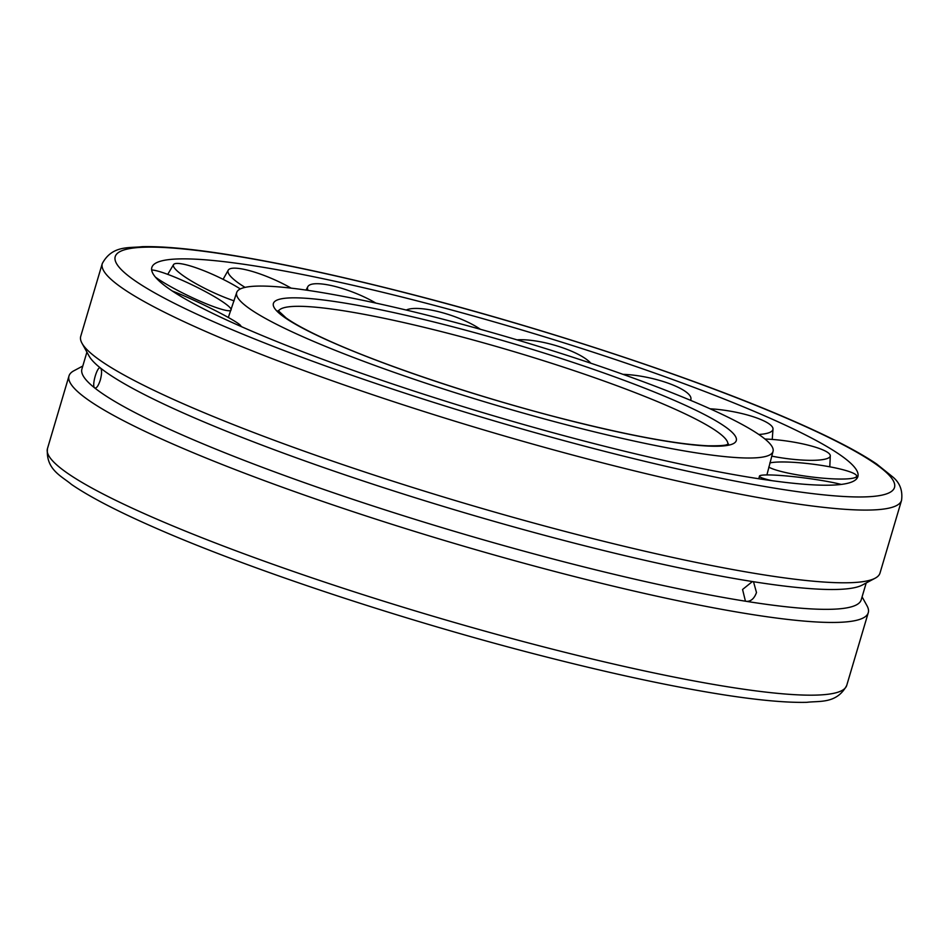 <?xml version="1.0" encoding="UTF-8"?>
<svg xmlns="http://www.w3.org/2000/svg" width="949" height="949" viewBox="0 0 949 949"><rect width="100%" height="100%" fill="white"/><g stroke="black" fill="none" stroke-linecap="round" stroke-linejoin="round"><path stroke-width="1.42" d="M436.077 317.429A279.682 34.318 -163.5 0 1 773.02 451.475A279.682 34.318 -163.5 0 1 573.623 426.647A279.682 34.318 -163.5 0 1 245.471 305.625A279.682 34.318 -163.5 0 1 236.681 292.6A279.682 34.318 -163.5 0 1 436.077 317.429M414.31 300.157A368.176 45.172 -163.5 0 1 858.098 474.974A368.176 45.172 -163.5 0 1 595.391 443.93A368.176 45.172 -163.5 0 1 163.406 284.617A368.176 45.172 -163.5 0 1 152.528 265.981A368.176 45.172 -163.5 0 1 414.31 300.157M80.736 336.29A416.801 51.139 16.5 0 0 82.005 343.265A416.801 51.139 16.5 0 0 93.832 355.697A416.801 51.139 16.5 0 0 500.147 513.658A416.801 51.139 16.5 0 0 875.156 578.202A416.801 51.139 16.5 0 0 880.008 573.042L901.55 500.337A416.801 51.139 -163.5 0 1 604.406 463.337A416.801 51.139 -163.5 0 1 115.375 282.992A416.801 51.139 -163.5 0 1 102.278 263.573L80.736 336.29M862.083 596.874L866.995 605.735A416.801 51.139 -163.5 0 1 868.264 612.71A416.801 51.139 -163.5 0 1 513.101 560.254A416.801 51.139 -163.5 0 1 82.077 395.365A416.801 51.139 -163.5 0 1 68.992 375.958A416.801 51.139 -163.5 0 1 73.844 370.798L82.8 366.029M866.2 582.971L861.206 599.839A406.386 49.858 -163.5 0 1 746.543 601.381A406.386 49.858 -163.5 0 1 94.686 387.927C91.329 385.935 97.569 364.891 100.558 368.093C101.982 369.932 101.899 373.918 100.309 380.075C98.328 385.958 96.454 388.58 94.686 387.927A406.386 49.858 -163.5 0 1 81.922 368.995L86.917 352.126M875.156 578.202L862.344 585.023A406.386 49.858 -163.5 0 1 752.415 581.547A406.386 49.858 -163.5 0 1 100.558 368.093A406.386 49.858 -163.5 0 1 89.028 355.958L82.005 343.265M752.415 581.547L753.553 581.879L756.483 592.544C754.301 598.511 750.991 601.452 746.543 601.381L745.404 601.049L742.569 589.483L752.415 581.547M151.662 269.979A45.315 5.741 -154.2 0 1 193.454 285.507A45.315 5.741 -154.2 0 1 231.2 309.564M230.904 310.406A45.315 5.741 -154.2 0 1 187.25 295.258A45.315 5.741 -154.2 0 1 155.399 277.108M234.118 300.857A45.315 8.078 -154.7 0 1 197.416 284.475A45.315 8.078 -154.7 0 1 173.537 264.617A45.315 8.078 -154.7 0 1 177 263.431A45.315 8.078 -154.7 0 1 231.449 283.727A45.315 8.078 -154.7 0 1 240.334 288.947M245.079 287.381A45.315 10.131 -156.2 0 1 240.512 284.475A45.315 10.131 -156.2 0 1 228.246 270.157A45.315 10.131 -156.2 0 1 239.765 268.591A45.315 10.131 -156.2 0 1 291.141 288.14M308.057 290.382A45.315 11.673 -158.6 0 1 307.844 286.645A45.315 11.673 -158.6 0 1 331.094 285.507A45.315 11.673 -158.6 0 1 375.899 303.111M406.243 310.05A45.315 12.551 -161.5 0 1 441.095 312.34A45.315 12.551 -161.5 0 1 480.419 329.303M517.003 339.849A45.315 12.669 -164.6 0 1 557.846 346.183A45.315 12.669 -164.6 0 1 590.788 363.194M623.019 374.357A45.315 12.005 -167.6 0 1 668.689 383.372A45.315 12.005 -167.6 0 1 690.955 398.877A45.315 12.005 -167.6 0 1 690.457 400.288M710.077 408.794A45.315 10.629 -170.2 0 1 761.62 419.873A45.315 10.629 -170.2 0 1 773.008 429.078A45.315 10.629 -170.2 0 1 758.809 434.476M764.93 439.007A45.315 8.707 -171.9 0 1 767.504 439.126A45.315 8.707 -171.9 0 1 826.567 451.724A45.315 8.707 -171.9 0 1 830.292 455.793A45.315 8.707 -171.9 0 1 803.317 460.123A45.315 8.707 -171.9 0 1 771.679 456.113M769.829 462.946A45.315 6.429 -172.8 0 1 807.646 463.551A45.315 6.429 -172.8 0 1 856.484 475.485A45.315 6.429 -172.8 0 1 856.674 476.113A45.315 6.429 -172.8 0 1 815.784 477.466A45.315 6.429 -172.8 0 1 768.773 467.086M772.154 480.704A45.315 4.045 -172.6 0 1 759.449 476.137A45.315 4.045 -172.6 0 1 814.586 479.352A45.315 4.045 -172.6 0 1 841.241 484.429M172.267 290.999A45.315 3.381 -154.6 0 1 188.827 297.95A45.315 3.381 -154.6 0 1 240.916 326.195A45.315 3.381 -154.6 0 1 240.761 326.361M278.46 311.094A234.462 28.767 -163.5 0 1 445.318 332.601A234.462 28.767 -163.5 0 1 720.41 434.049A234.462 28.767 -163.5 0 1 727.907 444.239M564.216 419.173A241.402 29.621 16.5 0 0 728.725 429.363A241.402 29.621 16.5 0 0 445.484 324.902A241.402 29.621 16.5 0 0 280.975 314.724A241.402 29.621 16.5 0 0 564.216 419.173M549.578 648.428A416.801 51.139 -163.5 0 1 60.546 468.082A416.801 51.139 -163.5 0 1 47.45 448.663C45.659 469.684 61.851 476.244 71.448 484.405C89.55 496.778 116.739 510.942 153.026 526.885C248.531 569.139 405.697 621.156 544.429 656.483C613.22 674.051 672.841 686.803 723.304 694.751C758.559 700.255 786.377 702.782 806.757 702.331C819.473 700.73 836.745 704.075 846.722 685.427A416.801 51.139 -163.5 0 1 549.578 648.428M604.786 451.392A406.386 49.858 -163.5 0 1 127.973 275.542A406.386 49.858 -163.5 0 1 404.915 292.695A406.386 49.858 -163.5 0 1 881.728 468.533A406.386 49.858 -163.5 0 1 604.786 451.392M766.911 474.927L773.02 451.475M728.464 443.954C726.329 444.085 730.22 446.006 708.132 445.805C676.566 444.31 628.511 435.389 563.979 419.055C477.513 397.073 378.793 363.918 324.226 338.603C306.895 330.608 294.214 323.739 286.171 318.01L278.152 310.56M236.681 292.6L228.329 317.464M901.55 500.337C902.831 490.633 899.913 482.851 892.807 476.979L876.532 463.907C857.303 450.941 828.299 436.066 789.521 419.304C693.612 377.572 540.159 327.049 404.571 292.517C335.78 274.949 276.159 262.197 225.696 254.249C190.441 248.745 162.623 246.218 142.243 246.669C129.527 248.27 112.255 244.925 102.278 263.573M68.992 375.958L47.45 448.663M868.264 612.71L846.722 685.427M167.736 274.356L173.537 264.617M223.086 279.338L228.246 270.157M306.041 290.097L307.844 286.645M690.789 400.431L690.955 398.877M772.237 439.423L773.008 429.078M829.794 466.825L830.292 455.793M856.615 478.83L856.674 476.113M759.449 476.137L758.82 478.759"/></g></svg>
